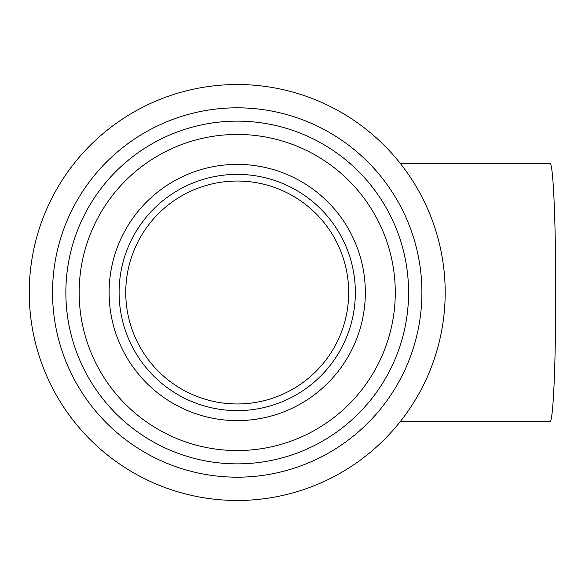 <?xml version="1.0" encoding="UTF-8"?>
<svg xmlns="http://www.w3.org/2000/svg" width="585" height="585" viewBox="0 0 585 585"><rect width="100%" height="100%" fill="white"/><g stroke="black" fill="none" stroke-linecap="round" stroke-linejoin="round"><path stroke-width="0.88" d="M29.25 292.5A207.967 207.967 0 0 1 341.209 112.393A207.967 207.967 0 0 1 341.209 472.607A207.967 207.967 0 0 1 29.25 292.5M52.54 292.5A184.677 184.677 0 0 1 329.56 132.561A184.677 184.677 0 0 1 329.56 452.439A184.677 184.677 0 0 1 52.54 292.5M65.856 292.5A171.368 171.368 0 0 1 322.905 144.093A171.368 171.368 0 0 1 322.905 440.907A171.368 171.368 0 0 1 65.856 292.5M79.165 292.5A158.06 158.06 0 0 1 316.251 155.617A158.06 158.06 0 0 1 316.251 429.383A158.06 158.06 0 0 1 79.165 292.5M109.11 292.5A128.108 128.108 0 0 1 301.275 181.555A128.108 128.108 0 0 1 301.275 403.445A128.108 128.108 0 0 1 109.11 292.5M119.099 292.5A118.126 118.126 0 0 1 296.281 190.198A118.126 118.126 0 0 1 296.281 394.802A118.126 118.126 0 0 1 119.099 292.5M125.753 292.5A111.472 111.472 0 0 1 292.953 195.968A111.472 111.472 0 0 1 292.953 389.032A111.472 111.472 0 0 1 125.753 292.5M400.52 421.28L550.134 421.28A128.78 5.616 -90 0 0 555.75 292.5A128.78 5.616 -90 0 0 550.134 163.72L400.52 163.72"/></g></svg>
